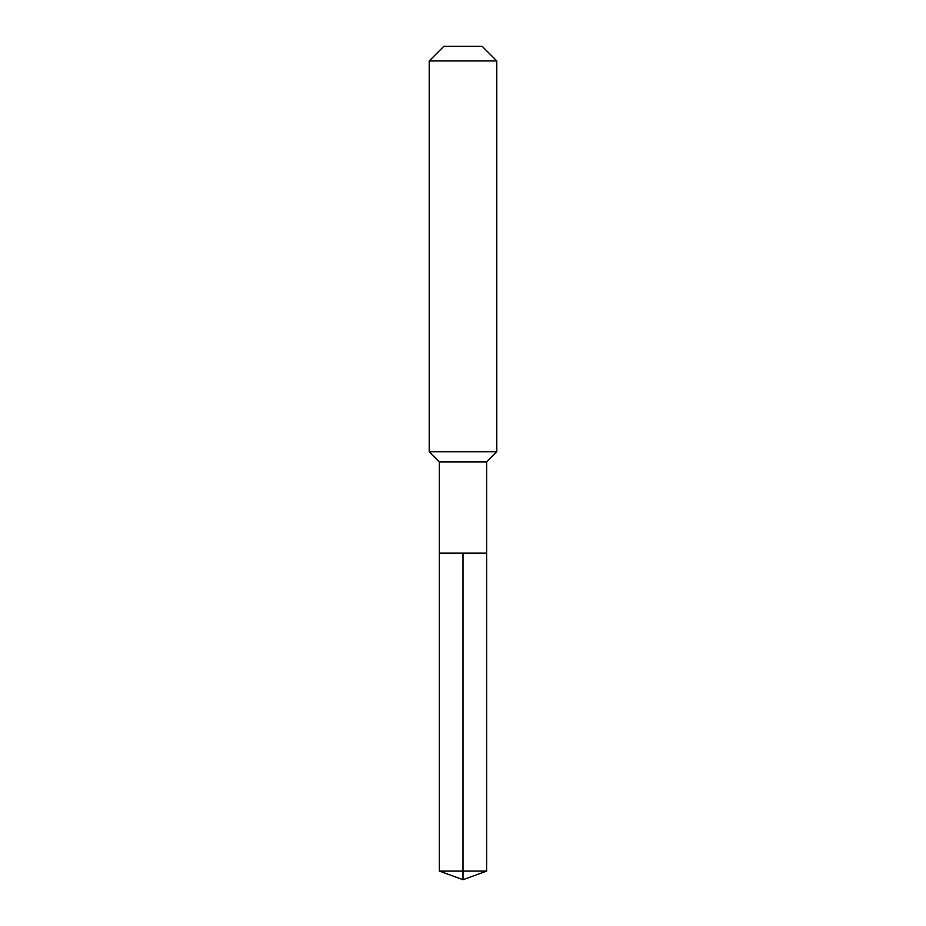 <?xml version="1.0" encoding="UTF-8"?>
<svg xmlns="http://www.w3.org/2000/svg" width="926" height="926" viewBox="0 0 926 926"><rect width="100%" height="100%" fill="white"/><g stroke="black" fill="none" stroke-linecap="round" stroke-linejoin="round"><path stroke-width="1.39" d="M439.352 553.1L439.352 461.877L486.648 461.877L486.648 553.1L439.352 553.1L463 553.1L463 871.088L463 553.1L486.648 553.1L486.648 871.088L439.352 871.088L439.352 553.1L439.352 871.088L463 879.7L463 871.088L463 879.7L439.352 871.088M486.648 461.877L496.787 451.738L429.213 451.738L439.352 461.877M496.787 60.942L482.145 46.3L443.855 46.3L429.213 60.942L496.787 60.942L496.787 451.738M429.213 60.942L429.213 451.738M463 879.7L486.648 871.088"/></g></svg>
